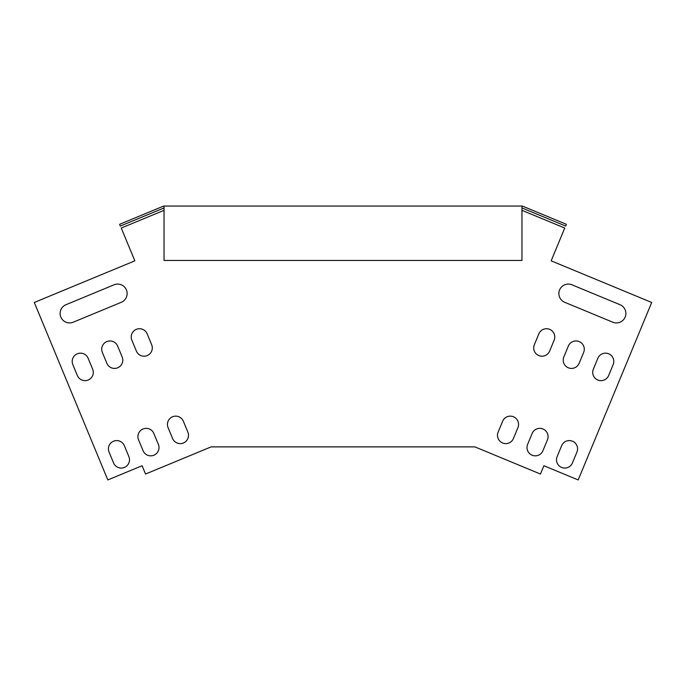 <?xml version="1.0" encoding="UTF-8"?>
<svg xmlns="http://www.w3.org/2000/svg" width="686" height="686" viewBox="0 0 686 686"><rect width="100%" height="100%" fill="white"/><g stroke="black" fill="none" stroke-linecap="round" stroke-linejoin="round"><path stroke-width="1.03" d="M521.96 207.952L565.667 226.054L566.396 224.305L522.338 206.057L163.662 206.057L119.604 224.305L120.333 226.054L164.04 207.952M164.04 206.057L164.04 260.466L521.96 260.466L521.96 206.057M144.823 472.294L142.113 465.734L107.813 479.943L34.3 302.475L134.833 260.834L121.259 228.044L164.04 210.328M521.96 210.328L564.741 228.044L551.167 260.834L651.7 302.475L578.187 479.943L543.887 465.734L540.448 474.035L474.883 446.878L211.117 446.878L145.552 474.035L142.113 465.734M513.411 438.517A8.283 8.283 0 0 1 502.598 442.993A8.283 8.283 0 0 1 498.113 432.18A8.283 8.283 0 0 0 502.598 442.993A8.283 8.283 0 0 0 513.411 438.517L517.939 427.584A8.283 8.283 0 0 0 513.462 416.771A8.283 8.283 0 0 0 502.641 421.247A8.283 8.283 0 0 1 513.462 416.771A8.283 8.283 0 0 1 517.939 427.584M542.918 450.736A8.283 8.283 0 0 1 532.096 455.212A8.283 8.283 0 0 1 527.62 444.399A8.283 8.283 0 0 0 532.096 455.212A8.283 8.283 0 0 0 542.918 450.736L547.445 439.812A8.283 8.283 0 0 0 542.96 428.99A8.283 8.283 0 0 0 532.147 433.475A8.283 8.283 0 0 1 542.96 428.99A8.283 8.283 0 0 1 547.445 439.812M561.654 445.694A8.283 8.283 0 0 1 572.467 441.209A8.283 8.283 0 0 1 576.952 452.031A8.283 8.283 0 0 0 572.467 441.209A8.283 8.283 0 0 0 561.654 445.694L557.126 456.619A8.283 8.283 0 0 0 561.602 467.44A8.283 8.283 0 0 0 572.424 462.956L576.952 452.031M541.177 472.294L543.887 465.734M65.959 304.721A9.467 9.467 0 0 0 60.84 317.086A9.467 9.467 0 0 0 73.205 322.206A9.467 9.467 0 0 1 60.84 317.086A9.467 9.467 0 0 1 65.959 304.721L114.039 284.81A9.467 9.467 0 0 1 126.404 289.929A9.467 9.467 0 0 1 121.285 302.294L73.205 322.206M124.346 445.694A8.283 8.283 0 0 0 113.533 441.209A8.283 8.283 0 0 0 109.048 452.031A8.283 8.283 0 0 1 113.533 441.209A8.283 8.283 0 0 1 124.346 445.694L128.874 456.619A8.283 8.283 0 0 1 124.398 467.44A8.283 8.283 0 0 1 113.576 462.956L109.048 452.031M153.853 433.475A8.283 8.283 0 0 0 143.04 428.99A8.283 8.283 0 0 0 138.555 439.812A8.283 8.283 0 0 1 143.04 428.99A8.283 8.283 0 0 1 153.853 433.475L158.38 444.399A8.283 8.283 0 0 1 153.904 455.212A8.283 8.283 0 0 1 143.082 450.736L138.555 439.812M183.359 421.247A8.283 8.283 0 0 0 172.538 416.771A8.283 8.283 0 0 0 168.061 427.584A8.283 8.283 0 0 1 172.538 416.771A8.283 8.283 0 0 1 183.359 421.247L187.887 432.18A8.283 8.283 0 0 1 183.402 442.993A8.283 8.283 0 0 1 172.589 438.517L168.061 427.584M620.041 304.721A9.467 9.467 0 0 1 625.16 317.086A9.467 9.467 0 0 1 612.795 322.206A9.467 9.467 0 0 0 625.16 317.086A9.467 9.467 0 0 0 620.041 304.721L571.961 284.81A9.467 9.467 0 0 0 559.596 289.929A9.467 9.467 0 0 0 564.715 302.294A9.467 9.467 0 0 1 559.596 289.929A9.467 9.467 0 0 1 571.961 284.81M597.866 358.272A8.283 8.283 0 0 1 608.679 353.787A8.283 8.283 0 0 1 613.164 364.609A8.283 8.283 0 0 0 608.679 353.787A8.283 8.283 0 0 0 597.866 358.272L593.339 369.197A8.283 8.283 0 0 0 597.815 380.018A8.283 8.283 0 0 0 608.636 375.534L613.164 364.609M579.13 363.314A8.283 8.283 0 0 1 568.308 367.79A8.283 8.283 0 0 1 563.832 356.977A8.283 8.283 0 0 0 568.308 367.79A8.283 8.283 0 0 0 579.13 363.314L583.657 352.39A8.283 8.283 0 0 0 579.173 341.568A8.283 8.283 0 0 0 568.36 346.053A8.283 8.283 0 0 1 579.173 341.568A8.283 8.283 0 0 1 583.657 352.39M538.853 333.825A8.283 8.283 0 0 1 549.666 329.349A8.283 8.283 0 0 1 554.151 340.162A8.283 8.283 0 0 0 549.666 329.349A8.283 8.283 0 0 0 538.853 333.825L534.325 344.758A8.283 8.283 0 0 0 538.81 355.571A8.283 8.283 0 0 0 549.623 351.095L554.151 340.162M502.641 421.247L498.113 432.18M532.147 433.475L527.62 444.399M88.134 358.272L92.661 369.197A8.283 8.283 0 0 1 88.185 380.018A8.283 8.283 0 0 1 77.364 375.534L72.836 364.609A8.283 8.283 0 0 1 77.321 353.787A8.283 8.283 0 0 1 88.134 358.272M117.64 346.053L122.168 356.977A8.283 8.283 0 0 1 117.692 367.79A8.283 8.283 0 0 1 106.87 363.314L102.343 352.39A8.283 8.283 0 0 1 106.827 341.568A8.283 8.283 0 0 1 117.64 346.053M147.147 333.825L151.675 344.758A8.283 8.283 0 0 1 147.19 355.571A8.283 8.283 0 0 1 136.377 351.095L131.849 340.162A8.283 8.283 0 0 1 136.334 329.349A8.283 8.283 0 0 1 147.147 333.825M564.715 302.294L612.795 322.206M568.36 346.053L563.832 356.977"/></g></svg>
